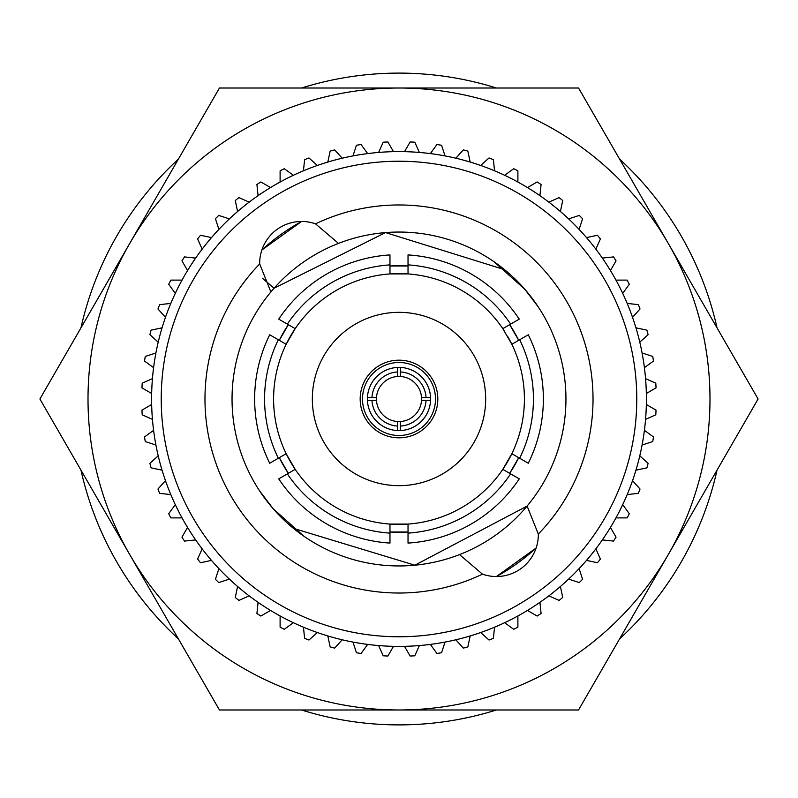 <?xml version="1.0" encoding="UTF-8"?>
<svg xmlns="http://www.w3.org/2000/svg" width="798" height="798" viewBox="0 0 798 798"><rect width="100%" height="100%" fill="white"/><g stroke="black" fill="none" stroke-linecap="round" stroke-linejoin="round"><path stroke-width="1.2" d="M400.357 421.524A22.573 22.573 0 0 0 421.524 400.357L430.571 400.357A31.601 31.601 0 0 1 400.357 430.571L400.357 421.524A22.573 22.573 0 0 1 397.643 421.524L397.643 430.571A31.601 31.601 0 0 0 400.357 430.571M397.643 430.571A31.601 31.601 0 0 1 367.429 400.357L376.476 400.357A22.573 22.573 0 0 0 397.643 421.524M376.476 400.357A22.573 22.573 0 0 1 376.476 397.643L367.429 397.643A31.601 31.601 0 0 0 367.429 400.357M430.571 400.357A31.601 31.601 0 0 0 430.571 397.643L421.524 397.643A22.573 22.573 0 0 1 421.524 400.357M430.571 397.643A31.601 31.601 0 0 0 397.643 367.429A31.601 31.601 0 0 0 367.429 397.643M360.177 399A38.823 38.823 0 0 0 399 437.823A38.823 38.823 0 0 0 437.823 399A38.823 38.823 0 0 0 399 360.177A38.823 38.823 0 0 0 360.177 399M362.501 399A36.499 36.499 0 0 1 399 362.501A36.499 36.499 0 0 1 435.499 399A36.499 36.499 0 0 1 399 435.499A36.499 36.499 0 0 1 362.501 399M373.763 372.636L376.586 370.202M485.663 399A86.663 86.663 0 0 0 399 312.337A86.663 86.663 0 0 0 312.337 399A86.663 86.663 0 0 0 399 485.663A86.663 86.663 0 0 0 485.663 399M343.04 241.694L338.472 243.4A166.962 166.962 0 0 1 527.109 506.062L414.89 565.203L293.445 528.356M259.53 490.78L273.155 508.725L304.228 536.456M262.392 278.253L274.073 288.238A166.962 166.962 0 0 1 338.472 243.4L315.519 223.839A194.044 194.044 0 0 1 538.321 534.062L527.109 506.062A166.962 166.962 0 0 1 232.038 399A166.962 166.962 0 0 1 270.891 291.938L274.073 288.238L385.544 232.587L504.555 269.644M518.7 340.317A133.306 133.306 0 0 0 509.673 324.676L518.7 340.317M408.027 265.993A133.306 133.306 0 0 0 389.973 265.993L408.027 265.993M288.327 324.676A133.306 133.306 0 0 0 279.3 340.317L288.327 324.676M459.528 554.6L482.481 574.161A194.044 194.044 0 0 1 259.679 263.939A41.935 41.935 0 0 1 315.519 223.839M261.874 249.993L301.604 221.455A202.502 202.502 0 0 0 261.864 250.003M161.226 399A237.774 237.774 0 0 1 399 161.226A237.774 237.774 0 0 1 636.774 399A237.774 237.774 0 0 1 399 636.774A237.774 237.774 0 0 1 161.226 399M646.4 399A247.4 247.4 0 0 0 399 151.6A247.4 247.4 0 0 0 151.6 399A247.4 247.4 0 0 0 399 646.4A247.4 247.4 0 0 0 646.4 399M519.668 339.758A134.433 134.433 0 0 1 519.668 458.242L528.286 463.219A144.358 144.358 0 0 0 528.286 334.781L511.837 344.277A125.406 125.406 0 0 1 511.837 453.723L513.403 454.621M510.64 473.882A134.433 134.433 0 0 1 408.027 533.124L408.027 543.079A144.358 144.358 0 0 0 519.259 478.86L502.81 469.354L511.837 453.723A125.406 125.406 0 0 1 408.027 524.077L408.027 525.892M389.973 533.124A134.433 134.433 0 0 1 287.36 473.882L278.741 478.86A144.358 144.358 0 0 0 389.973 543.079L389.973 524.077L408.027 524.077A125.406 125.406 0 0 1 295.19 469.354L293.624 470.261M278.332 458.242A134.433 134.433 0 0 1 278.332 339.758L269.714 334.781A144.358 144.358 0 0 0 269.714 463.219L286.163 453.723L295.19 469.354A125.406 125.406 0 0 1 286.163 344.277L284.597 343.379M421.524 397.643A22.573 22.573 0 0 0 400.357 376.476L400.357 367.429M400.357 371.948A27.082 27.082 0 0 1 426.052 397.643M371.948 397.643A27.082 27.082 0 0 1 397.643 371.948L397.643 376.476A22.573 22.573 0 0 0 376.476 397.643M397.643 367.429L397.643 371.948M426.052 400.357A27.082 27.082 0 0 1 400.357 426.052M504.266 330.851A125.406 125.406 0 0 0 502.81 328.646L511.837 344.277A125.406 125.406 0 0 0 507.598 336.297M408.027 264.876A134.433 134.433 0 0 1 510.64 324.118L519.259 319.14A144.358 144.358 0 0 0 408.027 254.921L408.027 273.923A125.406 125.406 0 0 0 389.973 273.923L389.973 272.108M510.64 324.118L502.81 328.646A125.406 125.406 0 0 0 408.027 273.923L389.973 273.923A125.406 125.406 0 0 0 286.163 344.277L295.19 328.646L287.36 324.118A134.433 134.433 0 0 1 389.973 264.876L389.973 254.921A144.358 144.358 0 0 0 278.741 319.14L287.36 324.118M538.47 307.22L524.845 289.275L493.772 261.545M279.3 457.683A133.306 133.306 0 0 0 288.327 473.324L279.3 457.683M389.973 532.007A133.306 133.306 0 0 0 408.027 532.007L389.973 532.007M511.129 471.099A133.306 133.306 0 0 0 518.7 457.683L509.673 473.324M259.679 263.939L270.891 291.938M538.321 534.062A41.935 41.935 0 0 1 482.481 574.161M536.126 548.007L496.396 576.545A202.502 202.502 0 0 0 536.136 547.997M287.36 473.882L295.19 469.354M408.027 533.124L408.027 524.077M519.668 458.242L511.837 453.723M502.81 328.646L504.376 327.739M389.973 264.876L389.973 273.923M278.332 339.758L286.163 344.277M645.562 419.369L655.796 414.8A257.285 257.285 0 0 0 656.046 410.122L646.34 404.516M644.405 430.341L653.472 436.935A257.285 257.285 0 0 1 652.744 441.563L642.081 445.025M639.787 455.828L648.116 463.329A257.285 257.285 0 0 1 646.899 467.847L635.936 470.182M632.525 480.675L640.026 489.014A257.285 257.285 0 0 1 638.35 493.383L627.198 494.561M622.709 504.645L629.303 513.712A257.285 257.285 0 0 1 627.168 517.892L615.956 517.892M610.44 527.448L616.046 537.154A257.285 257.285 0 0 1 613.492 541.084L602.34 539.917M595.857 548.844L600.415 559.089A257.285 257.285 0 0 1 597.463 562.73L586.5 560.395M579.109 568.605L582.58 579.268A257.285 257.285 0 0 1 579.268 582.58L568.605 579.109M560.395 586.5L562.73 597.463A257.285 257.285 0 0 1 559.089 600.415L548.844 595.857M539.917 602.34L541.084 613.492A257.285 257.285 0 0 1 537.154 616.046L527.448 610.44M517.892 615.956L517.892 627.168A257.285 257.285 0 0 1 513.712 629.303L504.645 622.709M494.561 627.198L493.383 638.35A257.285 257.285 0 0 1 489.014 640.026L480.675 632.525M470.182 635.936L467.847 646.899A257.285 257.285 0 0 1 463.329 648.116L455.828 639.787M445.025 642.081L441.563 652.744A257.285 257.285 0 0 1 436.935 653.472L430.341 644.405M419.369 645.562L414.8 655.796A257.285 257.285 0 0 1 410.122 656.046L404.516 646.34M393.484 646.34L387.878 656.046A257.285 257.285 0 0 1 383.2 655.796L378.631 645.562M367.659 644.405L361.065 653.472A257.285 257.285 0 0 1 356.437 652.744L352.975 642.081M342.172 639.787L334.671 648.116A257.285 257.285 0 0 1 330.153 646.899L327.818 635.936M317.325 632.525L308.986 640.026A257.285 257.285 0 0 1 304.617 638.35L303.44 627.198M293.355 622.709L284.288 629.303A257.285 257.285 0 0 1 280.108 627.168L280.108 615.956M270.552 610.44L260.846 616.046A257.285 257.285 0 0 1 256.916 613.492L258.083 602.34M249.156 595.857L238.911 600.415A257.285 257.285 0 0 1 235.27 597.463L237.605 586.5M229.395 579.109L218.732 582.58A257.285 257.285 0 0 1 215.42 579.268L218.891 568.605M211.5 560.395L200.537 562.73A257.285 257.285 0 0 1 197.585 559.089L202.143 548.844M195.66 539.917L184.508 541.084A257.285 257.285 0 0 1 181.954 537.154L187.56 527.448M182.044 517.892L170.832 517.892A257.285 257.285 0 0 1 168.697 513.712L175.291 504.645M170.802 494.561L159.65 493.383A257.285 257.285 0 0 1 157.974 489.014L165.475 480.675M162.064 470.182L151.101 467.847A257.285 257.285 0 0 1 149.884 463.329L158.213 455.828M155.919 445.025L145.256 441.563A257.285 257.285 0 0 1 144.528 436.935L153.595 430.341M152.438 419.369L142.204 414.8A257.285 257.285 0 0 1 141.954 410.122L151.66 404.516M153.595 367.659L144.528 361.065A257.285 257.285 0 0 1 145.256 356.437L155.919 352.975M158.213 342.172L149.884 334.671A257.285 257.285 0 0 1 151.101 330.153L162.064 327.818M165.475 317.325L157.974 308.986A257.285 257.285 0 0 1 159.65 304.617L170.802 303.44M175.291 293.355L168.697 284.288A257.285 257.285 0 0 1 170.832 280.108L182.044 280.108M187.56 270.552L181.954 260.846A257.285 257.285 0 0 1 184.508 256.916L195.66 258.083M202.143 249.156L197.585 238.911A257.285 257.285 0 0 1 200.537 235.27L211.5 237.605M218.891 229.395L215.42 218.732A257.285 257.285 0 0 1 218.732 215.42L229.395 218.891M237.605 211.5L235.27 200.537A257.285 257.285 0 0 1 238.911 197.585L249.156 202.143M258.083 195.66L256.916 184.508A257.285 257.285 0 0 1 260.846 181.954L270.552 187.56M280.108 182.044L280.108 170.832A257.285 257.285 0 0 1 284.288 168.697L293.355 175.291M303.44 170.802L304.617 159.65A257.285 257.285 0 0 1 308.986 157.974L317.325 165.475M327.818 162.064L330.153 151.101A257.285 257.285 0 0 1 334.671 149.884L342.172 158.213M352.975 155.919L356.437 145.256A257.285 257.285 0 0 1 361.065 144.528L367.659 153.595M378.631 152.438L383.2 142.204A257.285 257.285 0 0 1 387.878 141.954L393.484 151.66M404.516 151.66L410.122 141.954A257.285 257.285 0 0 1 414.8 142.204L419.369 152.438M430.341 153.595L436.935 144.528A257.285 257.285 0 0 1 441.563 145.256L445.025 155.919M455.828 158.213L463.329 149.884A257.285 257.285 0 0 1 467.847 151.101L470.182 162.064M480.675 165.475L489.014 157.974A257.285 257.285 0 0 1 493.383 159.65L494.561 170.802M504.645 175.291L513.712 168.697A257.285 257.285 0 0 1 517.892 170.832L517.892 182.044M527.448 187.56L537.154 181.954A257.285 257.285 0 0 1 541.084 184.508L539.917 195.66M548.844 202.143L559.089 197.585A257.285 257.285 0 0 1 562.73 200.537L560.395 211.5M568.605 218.891L579.268 215.42A257.285 257.285 0 0 1 582.58 218.732L579.109 229.395M586.5 237.605L597.463 235.27A257.285 257.285 0 0 1 600.415 238.911L595.857 249.156M602.34 258.083L613.492 256.916A257.285 257.285 0 0 1 616.046 260.846L610.44 270.552M615.956 280.108L627.168 280.108A257.285 257.285 0 0 1 629.303 284.288L622.709 293.355M627.198 303.44L638.35 304.617A257.285 257.285 0 0 1 640.026 308.986L632.525 317.325M635.936 327.818L646.899 330.153A257.285 257.285 0 0 1 648.116 334.671L639.787 342.172M642.081 352.975L652.744 356.437A257.285 257.285 0 0 1 653.472 361.065L644.405 367.659M645.562 378.631L655.796 383.2A257.285 257.285 0 0 1 656.046 387.878L646.34 393.484M151.66 393.484L141.954 387.878A257.285 257.285 0 0 1 142.204 383.2L152.438 378.631M397.643 376.476A22.573 22.573 0 0 1 400.357 376.476M397.643 426.052A27.082 27.082 0 0 1 371.948 400.357M301.564 88.009A325.893 325.893 0 0 1 496.436 88.009M619.607 159.121A325.893 325.893 0 0 1 717.043 327.888M717.043 470.112A325.893 325.893 0 0 1 619.607 638.879M496.436 709.991A325.893 325.893 0 0 1 301.564 709.991M178.393 638.879A325.893 325.893 0 0 1 80.957 470.112M80.957 327.888A325.893 325.893 0 0 1 178.393 159.121M88.009 399A310.991 310.991 0 0 0 129.675 554.49L39.9 399L129.675 243.51A310.991 310.991 0 0 0 88.009 399M129.675 554.49A310.991 310.991 0 0 0 668.325 554.49A310.991 310.991 0 0 0 399 88.009A310.991 310.991 0 0 0 129.675 243.51L219.45 88.009L578.55 88.009L758.1 399L578.55 709.991L219.45 709.991L129.675 554.49"/></g></svg>
